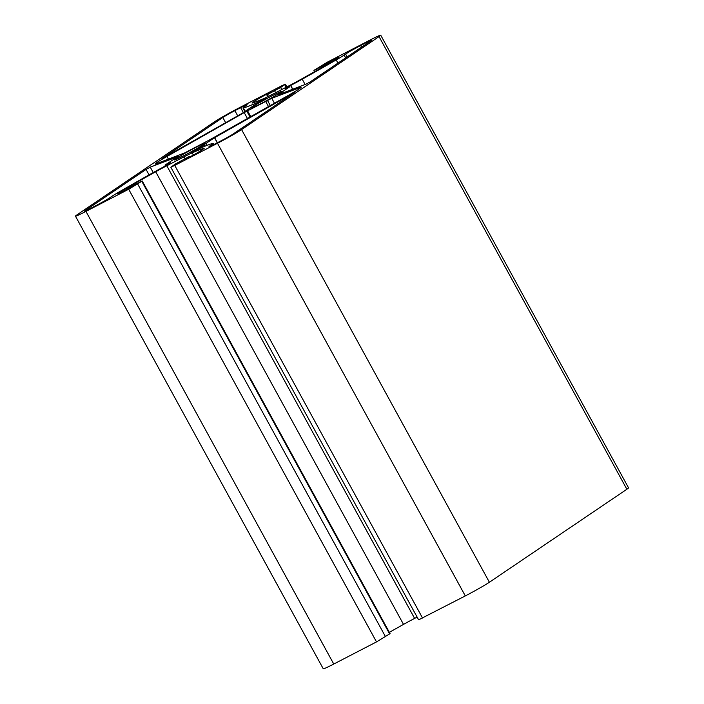 <?xml version="1.0" encoding="UTF-8"?>
<svg xmlns="http://www.w3.org/2000/svg" width="704" height="704" viewBox="0 0 704 704"><rect width="100%" height="100%" fill="white"/><g stroke="black" fill="none" stroke-linecap="round" stroke-linejoin="round"><path stroke-width="1.06" d="M209.158 140.114L289.212 94.882A20.662 0.968 -28.7 0 0 301.11 87.322A20.662 0.968 -28.7 0 0 300.018 87.578L271.77 98.314L244.2 112.596L166.962 156.473A20.662 0.968 -28.7 0 0 155.065 164.023A20.662 0.968 -28.7 0 0 156.165 163.777L184.413 153.032L209.15 140.114M327.492 62.093L370.242 39.961A20.662 0.968 151.3 0 1 380.732 35.2A20.662 0.968 151.3 0 1 379.051 36.608L241.578 129.589A20.662 0.968 151.3 0 1 217.492 143.273L174.742 165.414L170.808 167.2L175.542 163.891L188.76 156.746L185.099 159.403L186.78 158.576A12.918 0.598 -28.7 0 0 201.828 150.022L203.324 149.01A10.331 0.484 -28.7 0 0 204.16 148.306A10.331 0.484 -28.7 0 0 203.958 148.315A129.149 6.028 -28.7 0 0 192.183 152.856A20.662 0.968 -28.7 0 0 183.982 156.869L166.804 165.766A20.662 0.968 -28.7 0 0 155.698 171.75A129.149 6.028 -28.7 0 0 124.247 189.596A10.331 0.484 -28.7 0 0 120.278 192.016L118.782 193.019A12.918 0.598 -28.7 0 0 117.735 193.899A12.918 0.598 -28.7 0 0 124.291 190.925L132.431 185.909L142.252 180.998L128.691 189.253L85.941 211.394A20.662 0.968 151.3 0 1 75.451 216.154A20.662 0.968 151.3 0 1 77.132 214.746L214.606 121.757A20.662 0.968 151.3 0 1 238.691 108.082L281.442 85.941L285.375 84.154L280.641 87.463L267.423 94.609L271.084 91.951L269.403 92.778A12.918 0.598 -28.7 0 0 254.346 101.332L252.859 102.335A10.331 0.484 -28.7 0 0 252.023 103.039A10.331 0.484 -28.7 0 0 252.226 103.03A129.149 6.028 -28.7 0 0 264 98.49A20.662 0.968 -28.7 0 0 272.202 94.477L289.379 85.589A20.662 0.968 -28.7 0 0 300.485 79.605A129.149 6.028 -28.7 0 0 331.936 61.758A10.331 0.484 -28.7 0 0 335.905 59.338L337.392 58.326A12.918 0.598 -28.7 0 0 338.448 57.446A12.918 0.598 -28.7 0 0 331.892 60.421L323.752 65.437L313.931 70.356L327.492 62.093M175.93 158.743A17.565 0.818 151.3 0 1 193.037 148.878A17.565 0.818 151.3 0 1 205.313 143.07A17.565 0.818 151.3 0 1 190.3 152.222A17.565 0.818 151.3 0 1 174.495 159.94A17.565 0.818 151.3 0 1 175.93 158.743M252.296 107.087A17.565 0.818 151.3 0 1 269.412 97.222A17.565 0.818 151.3 0 1 281.688 91.414A17.565 0.818 151.3 0 1 266.675 100.566A17.565 0.818 151.3 0 1 250.87 108.284A17.565 0.818 151.3 0 1 252.296 107.087M175.358 158.277L178.446 156.42L150.26 167.138L146.08 169.418L85.351 210.487A10.331 0.484 -28.7 0 0 84.515 211.191A10.331 0.484 -28.7 0 0 89.76 208.806L95.515 205.832A12.918 0.598 -28.7 0 0 110.563 197.278L112.05 196.275A20.662 0.968 151.3 0 1 119.997 191.426A139.489 6.503 151.3 0 1 153.956 172.154A30.994 1.443 151.3 0 1 167.05 165.053L170.694 162.721A25.828 1.206 151.3 0 1 167.411 163.953L165.15 164.991L175.358 158.277M265.857 98.498L265.038 98.771A30.994 1.443 151.3 0 1 256.08 103.083A139.489 6.503 151.3 0 1 243.364 107.985A20.662 0.968 151.3 0 1 242.959 108.002A20.662 0.968 151.3 0 1 244.64 106.594L246.127 105.591A12.918 0.598 -28.7 0 0 247.183 104.711A12.918 0.598 -28.7 0 0 240.627 107.677L234.872 110.66A10.331 0.484 -28.7 0 0 222.825 117.498L161.894 158.752L242.018 113.423L253.871 105.477A25.828 1.206 151.3 0 1 263.067 100.241L265.857 98.498M360.668 45.522L366.423 42.539A10.331 0.484 151.3 0 1 371.668 40.163A10.331 0.484 151.3 0 1 370.832 40.867L310.103 81.937L305.923 84.207L277.728 94.934L288.772 87.402A25.828 1.206 -28.7 0 0 285.49 88.625L289.133 86.302A30.994 1.443 -28.7 0 0 302.218 79.191A139.489 6.503 -28.7 0 0 336.186 59.919A20.662 0.968 -28.7 0 0 344.133 55.079L345.62 54.067A12.918 0.598 151.3 0 1 360.668 45.522L361.557 47.142M233.358 133.848L294.29 92.602L214.166 137.931L202.312 145.878A25.828 1.206 151.3 0 1 193.116 151.114L191.145 152.574A30.994 1.443 151.3 0 1 200.094 148.271A139.489 6.503 151.3 0 1 212.819 143.361A20.662 0.968 151.3 0 1 213.224 143.352A20.662 0.968 151.3 0 1 211.543 144.76L210.056 145.763A12.918 0.598 -28.7 0 0 209 146.643A12.918 0.598 -28.7 0 0 215.556 143.669L221.311 140.694A10.331 0.484 -28.7 0 0 233.358 133.848M380.732 35.2L628.549 487.846A20.662 0.968 151.3 0 1 626.868 489.254L489.394 582.243A20.662 0.968 151.3 0 1 465.309 595.918L418.625 619.846L170.808 167.2M417.129 617.118L414.621 618.411A20.662 0.968 -28.7 0 0 403.515 624.395A129.149 6.028 -28.7 0 0 389.356 632.35M142.252 180.998L390.069 633.644L376.508 641.907L333.758 664.039A20.662 0.968 151.3 0 1 323.268 668.8L75.451 216.154M300.018 87.578L300.309 88.114M271.77 98.314L274.472 103.259M379.051 36.608L626.868 489.254M267.59 100.593L270.336 105.609L267.582 100.593M265.778 101.622L268.523 106.638M150.26 167.138L153.234 172.568M146.08 169.418L149.072 174.891M167.411 163.953L167.79 164.657M166.628 164.314L167.042 165.062M165.81 164.736L166.223 165.493M214.658 138.019L217.272 142.789M206.263 143.704L207.143 145.323M204.45 144.725L205.207 146.098M203.632 145.156L204.345 146.458M202.312 145.878L202.946 147.039M211.543 144.76L211.939 145.482M210.056 145.763L210.311 146.23M256.08 103.083L256.546 103.919M243.364 107.985L245.001 110.977M240.627 107.677L243.126 112.244M234.872 110.66L237.714 115.87M222.825 117.498L225.676 122.707M366.423 42.539L366.942 43.49M345.62 54.067L347.151 56.874M280.817 93.078L281.125 93.641L280.826 93.069M282.63 92.048L283.096 92.893M291.034 86.363L292.626 89.267M289.133 86.302L289.538 87.05M302.218 79.191L305.131 84.515M336.186 59.919L337.938 63.114M344.133 55.079L345.664 57.886M316.554 69.168L317.134 70.233M323.752 65.437L324.174 66.22M325.257 64.583L325.679 65.358M329.358 61.811L329.956 62.902M330.862 60.958L331.452 62.031M331.892 60.421L332.455 61.459M252.859 102.335L253.106 102.775M254.346 101.332L254.83 102.203M267.423 94.609L268.409 96.404M274.622 90.878L275.625 92.708M280.641 87.463L281.767 89.522M284.742 84.682L286.15 87.252M85.941 211.394L333.758 664.039M128.691 189.253L376.508 641.907M137.729 184.122L385.546 636.777M141.83 181.35L389.646 633.996M118.782 193.019L119.046 193.494M120.278 192.016L120.674 192.746M124.247 189.596L124.828 190.652M155.698 171.75L403.515 624.395M166.804 165.766L414.621 618.411M183.982 156.869L184.985 158.699M192.183 152.856L193.371 155.03M189.306 156.534L189.605 157.08M174.742 165.414L422.558 618.059M217.492 143.273L465.309 595.918M241.578 129.589L489.394 582.243M166.962 156.473L168.414 159.113M244.2 112.596L247.482 118.589M247.685 110.986L250.818 116.697M165.458 165.898L165.018 165.097M217.413 142.71L214.79 137.914M213.875 144.531L213.224 143.352M244.702 111.179L242.959 108.002M292.776 89.206L291.157 86.258M314.644 71.65L313.931 70.356M267.766 96.721L266.772 94.899M286.871 86.882L285.375 84.154M189.728 157.018L189.411 156.446M250.061 117.119L246.902 111.346"/></g></svg>
